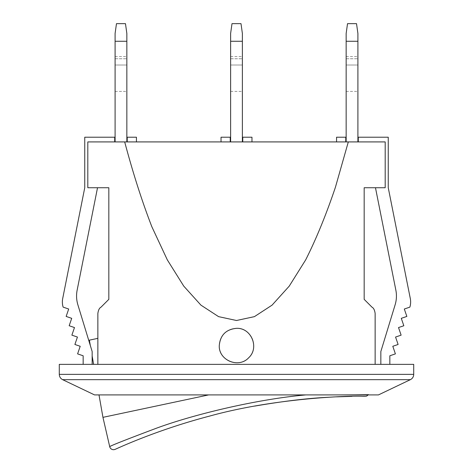 <?xml version="1.0" encoding="UTF-8"?>
<svg xmlns="http://www.w3.org/2000/svg" width="473" height="473" viewBox="0 0 473 473"><rect width="100%" height="100%" fill="white"/><g stroke="black" fill="none" stroke-linecap="round" stroke-linejoin="round"><path stroke-width="0.35" stroke-dasharray="2.37 1.77" d="M109.706 446.654C110.505 445.773 126.173 439.588 156.729 428.1C196.656 413.426 259.742 398.899 305.83 394.925M364.896 396.25L364.488 396.232M336.522 396.847L328.936 397.237M254.657 406.1C181.366 418.581 113.047 450.036 115.122 449.35M305.865 394.908L335.493 394.908C379.18 394.352 379.18 394.352 335.493 394.908C379.18 394.352 379.18 394.352 335.493 394.908L305.865 394.908M102.948 417.346L208.67 394.908L98.999 394.908L208.67 394.908M348.311 141.918L124.689 141.918C133.031 173.248 142.089 201.533 151.863 226.774L167.324 259.878L183.755 286.118L200.919 305.126L218.585 316.644L236.5 320.499L254.415 316.644L272.081 305.126L289.245 286.118L305.676 259.878C316.206 239.007 326.116 214.807 335.416 187.273L348.311 141.918L385.188 141.918L358.292 141.918L385.188 141.918L385.188 187.74L364.169 187.74L364.169 299.35L372.003 307.184C373.629 308.012 374.669 310.105 375.136 313.451L375.136 364.358L97.864 364.358L97.864 338.355L97.864 364.358L93.619 364.358L97.864 364.358L97.864 313.451C98.331 310.105 99.371 308.012 100.997 307.184L108.831 299.35L108.831 187.74L87.812 187.74L87.812 141.918L114.708 141.918L114.708 137.217L84.75 137.217L84.75 187.74L62.702 298.522A17.625 17.625 0 0 0 63.134 307.119L68.691 309.023L66.155 316.431L71.713 318.335L69.17 325.743L74.48 327.558L71.878 335.15L77.436 337.054L74.894 344.468L80.203 346.283L77.602 353.875L83.159 355.779L83.159 364.358L92.158 364.358L83.159 364.358M89.362 340.158L97.864 338.355M97.527 187.74L87.812 187.74L97.527 187.74L77.146 290.144A30.154 30.154 0 0 0 77.885 304.843L92.158 351.534L90.284 345.391L92.158 351.534L92.158 364.358M94.535 394.908L378.465 394.908M335.493 394.908L368.479 394.908L335.493 394.908M124.689 141.918L114.708 141.918M97.864 364.358L375.136 364.358M219.271 345.562C218.479 360.32 238.812 368.727 248.686 357.748C259.671 347.874 251.258 327.541 236.5 328.333C226.035 329.356 220.294 335.097 219.271 345.562M59.291 364.358L413.709 364.358M389.841 364.358L380.842 364.358L389.841 364.358L389.841 355.779L395.398 353.875L392.797 346.283L398.106 344.468L395.564 337.054L401.122 335.15L398.52 327.558L403.83 325.743L401.287 318.335L406.845 316.431L404.309 309.023L409.866 307.119A17.625 17.625 0 0 0 410.298 298.522L388.25 187.74L388.25 137.217L358.292 137.217L358.292 141.918M357.901 41.275L357.901 33.441L356.524 23.65L347.531 23.65L346.153 33.441L346.153 41.275L357.901 41.275L357.901 141.918L346.153 141.918L346.153 41.275M242.377 33.441L240.999 23.65L232.001 23.65L230.623 33.441L230.623 41.275L242.377 41.275L242.377 33.441M126.847 41.275L126.847 33.441L125.469 23.65L116.476 23.65L115.099 33.441L115.099 41.275L126.847 41.275L126.847 141.918L115.099 141.918L115.099 41.275M230.623 141.918L242.377 141.918L230.623 141.918L230.623 41.275M230.623 65.008L230.623 91.401L230.623 56.553L230.623 65.008L242.377 65.008L242.377 91.401L242.377 56.553L242.377 65.008L230.623 65.008M357.901 65.008L357.901 91.401L357.901 56.553L357.901 65.008L346.153 65.008L346.153 91.401L346.153 56.553L346.153 65.008L357.901 65.008M346.153 141.918L357.901 141.918M242.377 141.918L242.377 41.275M126.847 65.008L126.847 91.401L126.847 56.553L126.847 65.008L115.099 65.008L115.099 91.401L115.099 56.553L115.099 65.008L126.847 65.008M115.099 141.918L126.847 141.918M115.099 58.747L126.847 58.747L115.099 58.747M230.623 58.747L242.377 58.747L230.623 58.747M346.153 58.747L357.901 58.747L346.153 58.747M236.5 328.333A17.229 17.229 0 0 0 221.577 354.176A17.229 17.229 0 0 0 251.423 354.176A17.229 17.229 0 0 0 236.5 328.333A17.229 17.229 0 0 1 252.416 352.16A17.229 17.229 0 0 1 220.584 352.16A17.229 17.229 0 0 1 236.5 328.333M230.233 141.918L221.033 141.918L221.033 137.217L230.233 137.217L230.233 141.918L221.033 141.918M345.763 141.918L336.557 141.918L336.557 137.217L345.763 137.217L345.763 141.918L336.557 141.918M127.237 141.918L136.443 141.918L136.443 137.217L127.237 137.217L127.237 141.918L136.443 141.918M242.767 141.918L251.967 141.918L251.967 137.217L242.767 137.217L242.767 141.918L251.967 141.918M375.473 187.74L385.188 187.74L375.473 187.74L395.854 290.144A30.154 30.154 0 0 1 395.115 304.843L380.842 351.534L380.842 364.358M59.291 374.362L413.709 374.362M410.369 379.665L62.631 379.665M115.099 56.553L126.847 56.553M230.623 56.553L242.377 56.553M346.153 56.553L357.901 56.553M230.623 91.401L242.377 91.401M115.099 91.401L126.847 91.401M346.153 91.401L357.901 91.401"/><path stroke-width="0.71" d="M305.871 394.914C259.671 398.91 196.685 413.426 156.729 428.1C126.173 439.588 110.499 445.773 109.706 446.654A3.914 3.914 0 0 0 115.122 449.35C114.318 449.876 154.494 430.489 209.61 416.086C274.718 397.988 349.588 395.599 362.555 396.256L364.896 396.25M352.013 396.38L336.522 396.847M328.936 397.237C308.16 398.207 283.398 401.163 254.657 406.1M208.67 394.908L102.948 417.346L109.706 446.654M97.864 338.355L89.362 340.158L90.284 345.391M410.369 379.665L378.465 394.908L94.535 394.908L62.631 379.665L410.369 379.665A5.877 5.877 0 0 0 413.709 374.362L59.291 374.362C59.391 376.768 60.503 378.536 62.631 379.665M124.689 141.918L348.311 141.918L335.416 187.273C326.116 214.807 316.206 239.007 305.676 259.878L289.245 286.118L272.081 305.126L254.415 316.644L236.5 320.499L218.585 316.644L200.919 305.126L183.755 286.118L167.324 259.878L151.863 226.774C142.089 201.533 133.031 173.248 124.689 141.918L87.812 141.918L87.812 187.74L108.831 187.74L108.831 299.35L100.997 307.184C99.371 308.012 98.331 310.105 97.864 313.451L97.864 364.358M92.158 364.358L92.158 351.534L77.885 304.843A30.154 30.154 0 0 1 77.146 290.144L97.527 187.74M348.311 141.918L385.188 141.918L385.188 187.74L364.169 187.74L364.169 299.35L372.003 307.184C373.629 308.012 374.669 310.105 375.136 313.451L375.136 364.358M413.709 374.362L413.709 364.358L59.291 364.358L59.291 374.362M356.524 23.65L357.901 33.441L357.901 41.275L346.153 41.275L346.153 33.441L347.531 23.65L356.524 23.65M230.623 141.918L230.623 33.441L232.001 23.65L240.999 23.65L242.377 33.441L242.377 141.918M125.469 23.65L126.847 33.441L126.847 41.275L115.099 41.275L115.099 33.441L116.476 23.65L125.469 23.65M357.901 141.918L357.901 41.275M346.153 141.918L346.153 41.275M230.623 41.275L242.377 41.275M126.847 141.918L126.847 41.275M115.099 141.918L115.099 41.275M236.5 328.333C251.258 327.541 259.671 347.874 248.686 357.748C238.812 368.727 218.479 360.32 219.271 345.562C220.294 335.097 226.035 329.356 236.5 328.333M230.233 141.918L230.233 137.217L221.033 137.217L221.033 141.918M345.763 141.918L345.763 137.217L336.557 137.217L336.557 141.918M136.443 141.918L136.443 137.217L127.237 137.217L127.237 141.918M251.967 141.918L251.967 137.217L242.767 137.217L242.767 141.918M358.292 141.918L358.292 137.217L388.25 137.217L388.25 187.74L410.298 298.522A17.625 17.625 0 0 1 409.866 307.119L404.309 309.023L406.845 316.431L401.287 318.335L403.83 325.743L398.52 327.558L401.122 335.15L395.564 337.054L398.106 344.468L392.797 346.283L395.398 353.875L389.841 355.779L389.841 364.358M114.708 141.918L114.708 137.217L84.75 137.217L84.75 187.74L62.702 298.522A17.625 17.625 0 0 0 63.134 307.119L68.691 309.023L66.155 316.431L71.713 318.335L69.17 325.743L74.48 327.558L71.878 335.15L77.436 337.054L74.894 344.468L80.203 346.283L77.602 353.875L83.159 355.779L83.159 364.358M375.473 187.74L395.854 290.144A30.154 30.154 0 0 1 395.115 304.843L380.842 351.534L380.842 364.358M368.461 394.653C366.433 396.043 367.828 396.386 362.555 396.256M92.158 356.057L93.619 364.358M98.999 394.908L102.948 417.346"/></g></svg>
